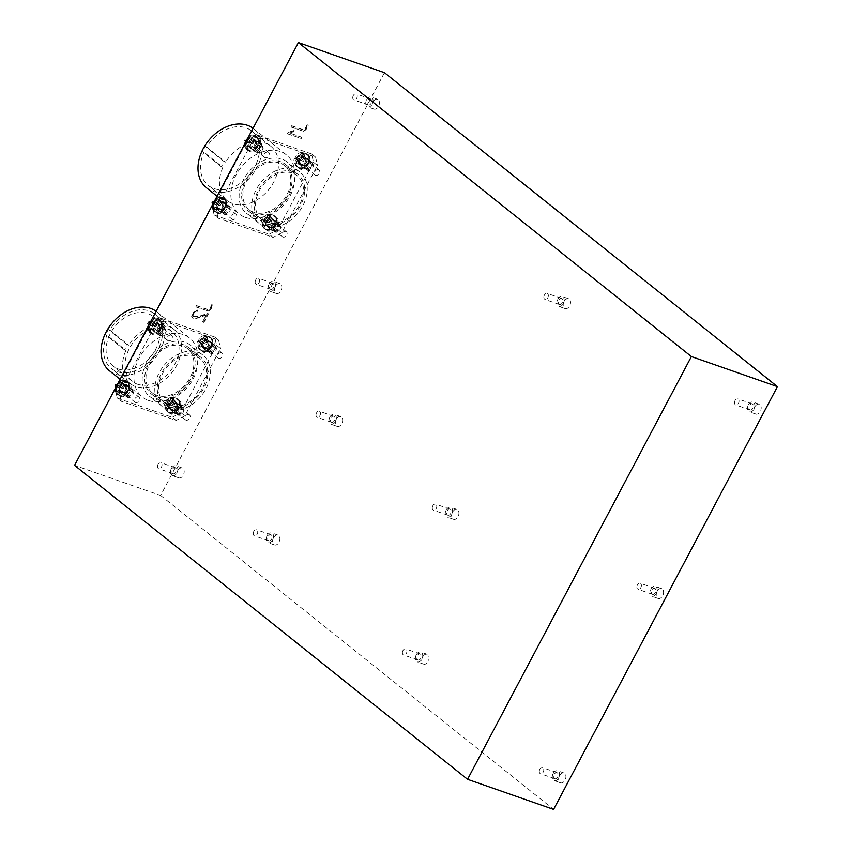 <?xml version="1.0" encoding="UTF-8"?>
<svg xmlns="http://www.w3.org/2000/svg" width="852" height="852" viewBox="0 0 852 852"><rect width="100%" height="100%" fill="white"/><g stroke="black" fill="none" stroke-linecap="round" stroke-linejoin="round"><path stroke-width="0.64" stroke-dasharray="4.26 3.19" d="M180.273 407.597A3.206 2.354 128.6 0 0 176.715 409.248A3.206 2.354 128.6 0 0 176.79 412.9A3.206 2.354 128.6 0 0 180.635 411.857A3.206 2.354 128.6 0 0 180.794 407.884A3.206 2.354 128.6 0 0 180.273 407.597M212.957 345.869A3.206 2.354 128.6 0 0 209.4 347.52A3.206 2.354 128.6 0 0 209.475 351.173A3.206 2.354 128.6 0 0 213.32 350.129A3.206 2.354 128.6 0 0 213.479 346.157A3.206 2.354 128.6 0 0 212.957 345.869M129.855 389.971A3.206 2.354 128.6 0 0 126.298 391.622A3.206 2.354 128.6 0 0 126.373 395.275A3.206 2.354 128.6 0 0 130.218 394.231A3.206 2.354 128.6 0 0 130.377 390.259A3.206 2.354 128.6 0 0 129.855 389.971M162.54 328.244A3.206 2.354 128.6 0 0 158.983 329.894A3.206 2.354 128.6 0 0 159.058 333.547A3.206 2.354 128.6 0 0 162.902 332.504A3.206 2.354 128.6 0 0 163.062 328.531A3.206 2.354 128.6 0 0 162.54 328.244M309.883 162.807A3.206 2.354 128.6 0 0 306.326 164.457A3.206 2.354 128.6 0 0 306.4 168.11A3.206 2.354 128.6 0 0 310.245 167.067A3.206 2.354 128.6 0 0 310.405 163.094A3.206 2.354 128.6 0 0 309.883 162.807M277.198 224.534A3.206 2.354 128.6 0 0 273.641 226.185A3.206 2.354 128.6 0 0 273.716 229.838A3.206 2.354 128.6 0 0 277.56 228.794A3.206 2.354 128.6 0 0 277.72 224.821A3.206 2.354 128.6 0 0 277.198 224.534M226.781 206.908A3.206 2.354 128.6 0 0 223.224 208.559A3.206 2.354 128.6 0 0 223.299 212.212A3.206 2.354 128.6 0 0 227.143 211.168A3.206 2.354 128.6 0 0 227.303 207.196A3.206 2.354 128.6 0 0 226.781 206.908M259.466 145.181A3.206 2.354 128.6 0 0 255.909 146.832A3.206 2.354 128.6 0 0 255.983 150.484A3.206 2.354 128.6 0 0 259.828 149.441A3.206 2.354 128.6 0 0 259.988 145.468A3.206 2.354 128.6 0 0 259.466 145.181M384.454 72.686L160.613 495.438L74.561 465.362M291.703 125.723L291.075 126.905L302.886 131.038C305.24 130.313 306.922 128.322 307.934 125.052L307.018 124.733C306.156 127.225 304.899 128.897 303.216 129.749L291.703 125.723L291.075 126.905M288.051 132.561L287.475 133.657L300.916 138.354L301.544 137.161L289.797 133.05L293.12 131.709L293.887 130.271L288.051 132.561L287.475 133.657M196.503 305.591L195.875 306.773L207.622 310.884C209.965 310.16 211.637 308.168 212.649 304.931L211.733 304.611C210.881 307.082 209.624 308.754 207.963 309.606L196.503 305.591L195.875 306.773M206.408 314.707L202.638 321.822L203.596 322.162L208.133 313.589L207.174 313.259C202.03 315.687 197.302 316.795 192.989 316.571L192.754 316.113C192.786 313.259 194.256 311.598 197.153 311.108L197.792 309.915L192.499 313.035L191.625 316.422L192.456 317.956L195.097 318.51L206.408 314.707L202.638 321.822M202.957 322.077L203.916 322.407L208.452 313.845L207.494 313.515C202.35 315.943 197.621 317.04 193.308 316.827L192.754 316.113M402.953 650.587A3.206 2.109 -70.7 0 0 403.592 654.975A3.206 2.109 -70.7 0 0 406.361 653.303A3.206 2.109 -70.7 0 0 405.712 648.915A3.206 2.109 -70.7 0 0 402.953 650.587M544.396 295.069A3.206 2.109 -70.7 0 0 545.046 299.457A3.206 2.109 -70.7 0 0 547.804 297.785A3.206 2.109 -70.7 0 0 547.165 293.397A3.206 2.109 -70.7 0 0 544.396 295.069M432.827 505.79A3.206 2.109 -70.7 0 0 433.476 510.178A3.206 2.109 -70.7 0 0 436.235 508.506A3.206 2.109 -70.7 0 0 435.585 504.118A3.206 2.109 -70.7 0 0 432.827 505.79M316.539 412.879A3.206 2.109 -70.7 0 0 317.178 417.267A3.206 2.109 -70.7 0 0 319.937 415.595A3.206 2.109 -70.7 0 0 319.298 411.207A3.206 2.109 -70.7 0 0 316.539 412.879M253.779 531.414A3.206 2.109 -70.7 0 0 254.418 535.802A3.206 2.109 -70.7 0 0 257.187 534.129A3.206 2.109 -70.7 0 0 256.537 529.742A3.206 2.109 -70.7 0 0 253.779 531.414M735.063 400.536A3.206 2.109 -70.7 0 0 735.713 404.924A3.206 2.109 -70.7 0 0 738.471 403.262A3.206 2.109 -70.7 0 0 737.832 398.864A3.206 2.109 -70.7 0 0 735.063 400.536M637.445 584.919A3.206 2.109 -70.7 0 0 638.084 589.307A3.206 2.109 -70.7 0 0 640.853 587.635A3.206 2.109 -70.7 0 0 640.203 583.247A3.206 2.109 -70.7 0 0 637.445 584.919M539.817 769.303A3.206 2.109 -70.7 0 0 540.466 773.691A3.206 2.109 -70.7 0 0 543.225 772.018A3.206 2.109 -70.7 0 0 542.586 767.631A3.206 2.109 -70.7 0 0 539.817 769.303M353.303 95.552A3.206 2.109 -70.7 0 0 353.953 99.94A3.206 2.109 -70.7 0 0 356.711 98.268A3.206 2.109 -70.7 0 0 356.072 93.88A3.206 2.109 -70.7 0 0 353.303 95.552M255.685 279.935A3.206 2.109 -70.7 0 0 256.324 284.323A3.206 2.109 -70.7 0 0 259.083 282.651A3.206 2.109 -70.7 0 0 258.444 278.263A3.206 2.109 -70.7 0 0 255.685 279.935M158.057 464.308A3.206 2.109 -70.7 0 0 158.706 468.696A3.206 2.109 -70.7 0 0 161.465 467.034A3.206 2.109 -70.7 0 0 160.815 462.636A3.206 2.109 -70.7 0 0 158.057 464.308M160.613 495.438L553.598 809.4M422.645 656.988A5.218 3.429 -70.7 0 0 423.689 664.123A5.218 3.429 -70.7 0 0 428.652 660.332A5.218 3.429 -70.7 0 0 427.14 654.283A5.218 3.429 -70.7 0 0 422.645 656.988M564.099 301.47A5.218 3.429 -70.7 0 0 565.142 308.605A5.218 3.429 -70.7 0 0 570.094 304.814A5.218 3.429 -70.7 0 0 568.582 298.754A5.218 3.429 -70.7 0 0 564.099 301.47M452.518 512.19A5.218 3.429 -70.7 0 0 453.573 519.326A5.218 3.429 -70.7 0 0 458.525 515.535A5.218 3.429 -70.7 0 0 457.013 509.475A5.218 3.429 -70.7 0 0 452.518 512.19M336.231 419.29A5.218 3.429 -70.7 0 0 337.275 426.426A5.218 3.429 -70.7 0 0 342.238 422.624A5.218 3.429 -70.7 0 0 340.715 416.575A5.218 3.429 -70.7 0 0 336.231 419.29M273.471 537.814A5.218 3.429 -70.7 0 0 274.514 544.95A5.218 3.429 -70.7 0 0 279.477 541.158A5.218 3.429 -70.7 0 0 277.965 535.099A5.218 3.429 -70.7 0 0 273.471 537.814M754.765 406.947A5.218 3.429 -70.7 0 0 755.809 414.083A5.218 3.429 -70.7 0 0 760.761 410.291A5.218 3.429 -70.7 0 0 759.249 404.231A5.218 3.429 -70.7 0 0 754.765 406.947M657.137 591.331A5.218 3.429 -70.7 0 0 658.181 598.455A5.218 3.429 -70.7 0 0 663.144 594.664A5.218 3.429 -70.7 0 0 661.631 588.615A5.218 3.429 -70.7 0 0 657.137 591.331M559.519 775.703A5.218 3.429 -70.7 0 0 560.563 782.839A5.218 3.429 -70.7 0 0 565.515 779.048A5.218 3.429 -70.7 0 0 564.003 772.988A5.218 3.429 -70.7 0 0 559.519 775.703M373.006 101.952A5.218 3.429 -70.7 0 0 374.049 109.088A5.218 3.429 -70.7 0 0 379.002 105.297A5.218 3.429 -70.7 0 0 377.489 99.247A5.218 3.429 -70.7 0 0 373.006 101.952M275.377 286.336A5.218 3.429 -70.7 0 0 276.421 293.471A5.218 3.429 -70.7 0 0 281.384 289.68A5.218 3.429 -70.7 0 0 279.871 283.62A5.218 3.429 -70.7 0 0 275.377 286.336M177.749 470.719A5.218 3.429 -70.7 0 0 178.803 477.855A5.218 3.429 -70.7 0 0 183.755 474.063A5.218 3.429 -70.7 0 0 182.243 468.004A5.218 3.429 -70.7 0 0 177.749 470.719M172.69 473.499A3.206 2.109 -70.7 0 0 173.105 473.733A3.206 2.109 -70.7 0 0 176.162 471.401A3.206 2.109 -70.7 0 0 175.224 467.673A3.206 2.109 -70.7 0 0 172.466 469.345A3.206 2.109 -70.7 0 0 172.69 473.499M171.401 468.493A5.218 3.429 109.3 0 1 175.885 465.778A5.218 3.429 109.3 0 1 177.408 471.838A5.218 3.429 109.3 0 1 172.445 475.629A5.218 3.429 109.3 0 1 171.401 468.493M270.308 289.126A3.206 2.109 -70.7 0 0 270.734 289.361A3.206 2.109 -70.7 0 0 273.78 287.028A3.206 2.109 -70.7 0 0 272.853 283.301A3.206 2.109 -70.7 0 0 270.095 284.962A3.206 2.109 -70.7 0 0 270.308 289.126M269.03 284.121A5.218 3.429 109.3 0 1 273.513 281.405A5.218 3.429 109.3 0 1 275.026 287.454A5.218 3.429 109.3 0 1 270.073 291.256A5.218 3.429 109.3 0 1 269.03 284.121M367.936 104.743A3.206 2.109 -70.7 0 0 368.362 104.977A3.206 2.109 -70.7 0 0 371.408 102.645A3.206 2.109 -70.7 0 0 370.471 98.917A3.206 2.109 -70.7 0 0 367.713 100.589A3.206 2.109 -70.7 0 0 367.936 104.743M366.648 99.737A5.218 3.429 109.3 0 1 371.142 97.021A5.218 3.429 109.3 0 1 372.654 103.081A5.218 3.429 109.3 0 1 367.691 106.873A5.218 3.429 109.3 0 1 366.648 99.737M554.45 778.494A3.206 2.109 -70.7 0 0 554.865 778.728A3.206 2.109 -70.7 0 0 557.922 776.396A3.206 2.109 -70.7 0 0 556.984 772.668A3.206 2.109 -70.7 0 0 554.226 774.34A3.206 2.109 -70.7 0 0 554.45 778.494M553.161 773.488A5.218 3.429 109.3 0 1 557.655 770.772A5.218 3.429 109.3 0 1 559.168 776.832A5.218 3.429 109.3 0 1 554.205 780.624A5.218 3.429 109.3 0 1 553.161 773.488M652.078 594.11A3.206 2.109 -70.7 0 0 652.494 594.345A3.206 2.109 -70.7 0 0 655.539 592.012A3.206 2.109 -70.7 0 0 654.613 588.285A3.206 2.109 -70.7 0 0 651.855 589.957A3.206 2.109 -70.7 0 0 652.078 594.11M650.79 589.105A5.218 3.429 109.3 0 1 655.273 586.389A5.218 3.429 109.3 0 1 656.786 592.449A5.218 3.429 109.3 0 1 651.833 596.24A5.218 3.429 109.3 0 1 650.79 589.105M749.696 409.727A3.206 2.109 -70.7 0 0 750.122 409.961A3.206 2.109 -70.7 0 0 753.168 407.629A3.206 2.109 -70.7 0 0 752.241 403.901A3.206 2.109 -70.7 0 0 749.472 405.573A3.206 2.109 -70.7 0 0 749.696 409.727M748.407 404.721A5.218 3.429 109.3 0 1 752.902 402.016A5.218 3.429 109.3 0 1 754.414 408.065A5.218 3.429 109.3 0 1 749.451 411.857A5.218 3.429 109.3 0 1 748.407 404.721M268.412 540.605A3.206 2.109 -70.7 0 0 268.827 540.839A3.206 2.109 -70.7 0 0 271.873 538.507A3.206 2.109 -70.7 0 0 270.947 534.779A3.206 2.109 -70.7 0 0 268.188 536.451A3.206 2.109 -70.7 0 0 268.412 540.605M267.123 535.599A5.218 3.429 109.3 0 1 271.607 532.883A5.218 3.429 109.3 0 1 273.119 538.943A5.218 3.429 109.3 0 1 268.167 542.735A5.218 3.429 109.3 0 1 267.123 535.599M331.162 422.07A3.206 2.109 -70.7 0 0 331.588 422.304A3.206 2.109 -70.7 0 0 334.634 419.972A3.206 2.109 -70.7 0 0 333.707 416.245A3.206 2.109 -70.7 0 0 330.938 417.917A3.206 2.109 -70.7 0 0 331.162 422.07M329.873 417.065A5.218 3.429 109.3 0 1 334.367 414.349A5.218 3.429 109.3 0 1 335.88 420.409A5.218 3.429 109.3 0 1 330.927 424.2A5.218 3.429 109.3 0 1 329.873 417.065M447.46 514.981A3.206 2.109 -70.7 0 0 447.875 515.215A3.206 2.109 -70.7 0 0 450.932 512.883A3.206 2.109 -70.7 0 0 449.994 509.155A3.206 2.109 -70.7 0 0 447.236 510.827A3.206 2.109 -70.7 0 0 447.46 514.981M446.171 509.975A5.218 3.429 109.3 0 1 450.655 507.26A5.218 3.429 109.3 0 1 452.178 513.319A5.218 3.429 109.3 0 1 447.215 517.111A5.218 3.429 109.3 0 1 446.171 509.975M559.029 304.26A3.206 2.109 -70.7 0 0 559.444 304.494A3.206 2.109 -70.7 0 0 562.501 302.162A3.206 2.109 -70.7 0 0 561.564 298.434A3.206 2.109 -70.7 0 0 558.806 300.106A3.206 2.109 -70.7 0 0 559.029 304.26M557.74 299.254A5.218 3.429 109.3 0 1 562.235 296.539A5.218 3.429 109.3 0 1 563.747 302.598A5.218 3.429 109.3 0 1 558.784 306.39A5.218 3.429 109.3 0 1 557.74 299.254M417.587 659.778A3.206 2.109 -70.7 0 0 418.002 660.012A3.206 2.109 -70.7 0 0 421.058 657.68A3.206 2.109 -70.7 0 0 420.121 653.953A3.206 2.109 -70.7 0 0 417.363 655.625A3.206 2.109 -70.7 0 0 417.587 659.778M416.298 654.773A5.218 3.429 109.3 0 1 420.781 652.057A5.218 3.429 109.3 0 1 422.304 658.117A5.218 3.429 109.3 0 1 417.342 661.908A5.218 3.429 109.3 0 1 416.298 654.773M268.146 152.114A3.206 2.354 128.6 0 0 264.589 153.765A3.206 2.354 128.6 0 0 264.663 157.418A3.206 2.354 128.6 0 0 265.196 157.705A3.206 2.354 128.6 0 0 268.753 156.054A3.206 2.354 128.6 0 0 268.678 152.401A3.206 2.354 128.6 0 0 268.146 152.114M235.471 213.841A3.206 2.354 128.6 0 0 231.904 215.492A3.206 2.354 128.6 0 0 231.989 219.145A3.206 2.354 128.6 0 0 232.511 219.433A3.206 2.354 128.6 0 0 236.068 217.782A3.206 2.354 128.6 0 0 235.993 214.129A3.206 2.354 128.6 0 0 235.471 213.841M285.878 231.467A3.206 2.354 128.6 0 0 282.321 233.118A3.206 2.354 128.6 0 0 282.395 236.771A3.206 2.354 128.6 0 0 282.917 237.058A3.206 2.354 128.6 0 0 286.485 235.408A3.206 2.354 128.6 0 0 286.4 231.755A3.206 2.354 128.6 0 0 285.878 231.467M318.563 169.74A3.206 2.354 128.6 0 0 315.006 171.39A3.206 2.354 128.6 0 0 315.08 175.043A3.206 2.354 128.6 0 0 315.602 175.331A3.206 2.354 128.6 0 0 319.159 173.68A3.206 2.354 128.6 0 0 319.085 170.027A3.206 2.354 128.6 0 0 318.563 169.74M171.22 335.177A3.206 2.354 128.6 0 0 167.663 336.828A3.206 2.354 128.6 0 0 167.737 340.48A3.206 2.354 128.6 0 0 168.259 340.768A3.206 2.354 128.6 0 0 171.827 339.117A3.206 2.354 128.6 0 0 171.742 335.464A3.206 2.354 128.6 0 0 171.22 335.177M138.546 396.904A3.206 2.354 128.6 0 0 134.978 398.555A3.206 2.354 128.6 0 0 135.053 402.208A3.206 2.354 128.6 0 0 135.585 402.495A3.206 2.354 128.6 0 0 139.142 400.845A3.206 2.354 128.6 0 0 139.068 397.192A3.206 2.354 128.6 0 0 138.546 396.904M221.637 352.803A3.206 2.354 128.6 0 0 218.08 354.453A3.206 2.354 128.6 0 0 218.155 358.106A3.206 2.354 128.6 0 0 218.676 358.394A3.206 2.354 128.6 0 0 222.234 356.743A3.206 2.354 128.6 0 0 222.159 353.09A3.206 2.354 128.6 0 0 221.637 352.803M188.952 414.53A3.206 2.354 128.6 0 0 185.395 416.181A3.206 2.354 128.6 0 0 185.47 419.834A3.206 2.354 128.6 0 0 185.992 420.121A3.206 2.354 128.6 0 0 189.549 418.47A3.206 2.354 128.6 0 0 189.474 414.817A3.206 2.354 128.6 0 0 188.952 414.53M291.384 127.161L302.886 131.038M303.205 131.293C305.548 130.558 307.231 128.567 308.254 125.308L307.934 125.052M308.254 125.308L307.018 124.733M307.327 124.988C306.475 127.48 305.208 129.153 303.536 130.005L292.012 125.979M287.795 133.913L300.916 138.354M301.235 138.61L301.544 137.161M301.853 137.406L289.797 133.05M290.117 133.306L293.12 131.709M293.439 131.964L293.887 130.271M294.196 130.526L288.37 132.816M196.194 307.029L207.622 310.884M207.941 311.129C210.274 310.405 211.956 308.424 212.968 305.186L212.649 304.931M212.968 305.186L211.733 304.611M212.041 304.856C211.2 307.338 209.943 308.999 208.271 309.851L196.812 305.847M193.063 316.369C193.095 313.515 194.565 311.843 197.472 311.353L197.153 311.108M197.472 311.353L197.792 309.915M198.101 310.171L192.818 313.28L191.934 316.678L192.776 318.211L195.097 318.51M195.417 318.765L206.716 314.963M206.429 187.76A37.807 27.754 128.6 0 0 212.585 191.146A37.807 27.754 128.6 0 0 254.503 171.699A37.807 27.754 128.6 0 0 253.619 128.695A37.807 27.754 128.6 0 0 253.044 128.258M206.706 147.002L205.194 146.469L202.446 151.656L203.969 152.189A34.825 25.571 128.6 0 0 208.282 185.438A34.825 25.571 128.6 0 0 249.998 174.181A34.825 25.571 128.6 0 0 251.755 131.016A34.825 25.571 128.6 0 0 206.706 147.002L225.652 162.136L224.14 161.603L221.392 166.79L222.915 167.322L203.969 152.189M222.915 167.322A34.825 25.571 128.6 0 0 227.228 200.571A34.825 25.571 128.6 0 0 268.944 189.325A34.825 25.571 128.6 0 0 270.702 146.15A34.825 25.571 128.6 0 0 225.652 162.136M313.504 162.306L317.445 165.458L281.81 232.756L277.869 229.603L313.504 162.306L311.64 153.978L315.581 157.13L260.616 137.907L256.676 134.754L247.943 139.387L212.308 206.685L216.259 209.837L251.894 142.54L247.943 139.387M311.64 153.978L256.676 134.754M214.171 215.023L269.136 234.236L273.087 237.388L218.123 218.176L214.171 215.023L212.308 206.685M243.565 179.506A32.738 24.037 128.6 0 0 246.42 213.234A32.738 24.037 128.6 0 0 285.633 202.659A32.738 24.037 128.6 0 0 287.294 162.072A32.738 24.037 128.6 0 0 281.948 159.132A32.738 24.037 128.6 0 0 243.565 179.506M254.546 146.768A4.835 3.546 128.6 0 0 254.972 151.752A4.835 3.546 128.6 0 0 261.426 149.175A4.835 3.546 128.6 0 0 261.01 144.19A4.835 3.546 128.6 0 0 254.546 146.768M304.963 164.393A4.835 3.546 128.6 0 0 305.378 169.378A4.835 3.546 128.6 0 0 311.843 166.8A4.835 3.546 128.6 0 0 311.417 161.816A4.835 3.546 128.6 0 0 304.963 164.393M272.278 226.121A4.835 3.546 128.6 0 0 272.704 231.105A4.835 3.546 128.6 0 0 279.158 228.528A4.835 3.546 128.6 0 0 278.742 223.543A4.835 3.546 128.6 0 0 272.278 226.121M221.861 208.495A4.835 3.546 128.6 0 0 222.287 213.479A4.835 3.546 128.6 0 0 228.741 210.902A4.835 3.546 128.6 0 0 228.325 205.918A4.835 3.546 128.6 0 0 221.861 208.495M315.581 157.13L317.445 165.458M251.894 142.54L260.616 137.907M218.123 218.176L216.259 209.837M281.81 232.756L273.087 237.388M245.472 217.42A37.807 27.754 128.6 0 0 287.39 197.962A37.807 27.754 128.6 0 0 286.506 154.957A37.807 27.754 128.6 0 0 241.222 167.173A37.807 27.754 128.6 0 0 239.316 214.033A37.807 27.754 128.6 0 0 245.472 217.42M257.485 146.022A4.835 3.546 128.6 0 0 257.059 141.038A4.835 3.546 128.6 0 0 251.265 142.603A4.835 3.546 128.6 0 0 251.02 148.599A4.835 3.546 128.6 0 0 257.485 146.022M307.892 163.648A4.835 3.546 128.6 0 0 307.476 158.664A4.835 3.546 128.6 0 0 301.683 160.229A4.835 3.546 128.6 0 0 301.438 166.225A4.835 3.546 128.6 0 0 307.892 163.648M275.217 225.375A4.835 3.546 128.6 0 0 274.791 220.391A4.835 3.546 128.6 0 0 268.998 221.957A4.835 3.546 128.6 0 0 268.753 227.953A4.835 3.546 128.6 0 0 275.217 225.375M224.8 207.75A4.835 3.546 128.6 0 0 224.374 202.765A4.835 3.546 128.6 0 0 218.581 204.331A4.835 3.546 128.6 0 0 218.336 210.327A4.835 3.546 128.6 0 0 224.8 207.75M269.136 234.236L277.869 229.603M294.579 169.218A32.738 24.037 -51.4 0 1 299.925 172.157A32.738 24.037 -51.4 0 1 298.264 212.744A32.738 24.037 -51.4 0 1 259.051 223.32A32.738 24.037 -51.4 0 1 258.273 186.077A32.738 24.037 -51.4 0 1 294.579 169.218M293.205 171.816A29.767 21.854 128.6 0 0 260.201 187.131A29.767 21.854 128.6 0 0 260.904 220.998A29.767 21.854 128.6 0 0 296.56 211.381A29.767 21.854 128.6 0 0 298.062 174.49A29.767 21.854 128.6 0 0 293.205 171.816M279.893 163.02A28.276 20.767 128.6 0 0 248.539 177.578A28.276 20.767 128.6 0 0 249.199 209.741A28.276 20.767 128.6 0 0 283.077 200.614A28.276 20.767 128.6 0 0 284.504 165.554A28.276 20.767 128.6 0 0 279.893 163.02M292.524 173.116A28.276 20.767 128.6 0 0 261.17 187.664A28.276 20.767 128.6 0 0 261.83 219.837A28.276 20.767 128.6 0 0 295.708 210.7A28.276 20.767 128.6 0 0 297.135 175.65A28.276 20.767 128.6 0 0 292.524 173.116M280.585 161.72A29.767 21.854 128.6 0 0 247.57 177.046A29.767 21.854 128.6 0 0 248.273 210.902A29.767 21.854 128.6 0 0 283.929 201.296A29.767 21.854 128.6 0 0 285.431 164.393A29.767 21.854 128.6 0 0 280.585 161.72M224.14 161.603L205.194 146.469M221.392 166.79L202.446 151.656M109.503 370.822A37.807 27.754 128.6 0 0 115.659 374.209A37.807 27.754 128.6 0 0 157.577 354.762A37.807 27.754 128.6 0 0 156.693 311.757A37.807 27.754 128.6 0 0 156.118 311.321M109.78 330.065L108.268 329.532L105.52 334.719L107.043 335.251A34.825 25.571 128.6 0 0 111.356 368.501A34.825 25.571 128.6 0 0 153.072 357.244A34.825 25.571 128.6 0 0 154.83 314.079A34.825 25.571 128.6 0 0 109.78 330.065L128.727 345.198L127.214 344.677L124.467 349.852L125.979 350.385L107.043 335.251M125.979 350.385A34.825 25.571 128.6 0 0 130.303 383.634A34.825 25.571 128.6 0 0 172.019 372.388A34.825 25.571 128.6 0 0 173.776 329.213A34.825 25.571 128.6 0 0 128.727 345.198M216.578 345.369L220.519 348.521L184.884 415.819L180.944 412.666L216.578 345.369L214.715 337.041L218.655 340.193L163.69 320.97L159.739 317.817L151.017 322.45L115.382 389.747L119.333 392.9L154.968 325.602L151.017 322.45M214.715 337.041L159.739 317.817M117.246 398.086L172.21 417.299L176.162 420.451L121.197 401.239L117.246 398.086L115.382 389.747M146.64 362.569A32.738 24.037 128.6 0 0 149.494 396.297A32.738 24.037 128.6 0 0 188.707 385.722A32.738 24.037 128.6 0 0 190.358 345.135A32.738 24.037 128.6 0 0 185.022 342.195A32.738 24.037 128.6 0 0 146.64 362.569M157.62 329.83A4.835 3.546 128.6 0 0 158.046 334.815A4.835 3.546 128.6 0 0 164.5 332.237A4.835 3.546 128.6 0 0 164.085 327.253A4.835 3.546 128.6 0 0 157.62 329.83M208.037 347.456A4.835 3.546 128.6 0 0 208.452 352.44A4.835 3.546 128.6 0 0 214.917 349.863A4.835 3.546 128.6 0 0 214.491 344.879A4.835 3.546 128.6 0 0 208.037 347.456M175.352 409.184A4.835 3.546 128.6 0 0 175.768 414.168A4.835 3.546 128.6 0 0 182.232 411.591A4.835 3.546 128.6 0 0 181.806 406.606A4.835 3.546 128.6 0 0 175.352 409.184M124.935 391.558A4.835 3.546 128.6 0 0 125.361 396.542A4.835 3.546 128.6 0 0 131.815 393.965A4.835 3.546 128.6 0 0 131.4 388.981A4.835 3.546 128.6 0 0 124.935 391.558M218.655 340.193L220.519 348.521M154.968 325.602L163.69 320.97M121.197 401.239L119.333 392.9M184.884 415.819L176.162 420.451M148.546 400.483A37.807 27.754 128.6 0 0 190.465 381.025A37.807 27.754 128.6 0 0 189.57 338.02A37.807 27.754 128.6 0 0 144.297 350.236A37.807 27.754 128.6 0 0 142.38 397.096A37.807 27.754 128.6 0 0 148.546 400.483M160.559 329.085A4.835 3.546 128.6 0 0 160.133 324.101A4.835 3.546 128.6 0 0 154.34 325.666A4.835 3.546 128.6 0 0 154.095 331.662A4.835 3.546 128.6 0 0 160.559 329.085M210.966 346.711A4.835 3.546 128.6 0 0 210.55 341.727A4.835 3.546 128.6 0 0 204.757 343.292A4.835 3.546 128.6 0 0 204.512 349.288A4.835 3.546 128.6 0 0 210.966 346.711M178.281 408.438A4.835 3.546 128.6 0 0 177.866 403.454A4.835 3.546 128.6 0 0 172.072 405.019A4.835 3.546 128.6 0 0 171.827 411.015A4.835 3.546 128.6 0 0 178.281 408.438M127.875 390.812A4.835 3.546 128.6 0 0 127.449 385.828A4.835 3.546 128.6 0 0 121.655 387.394A4.835 3.546 128.6 0 0 121.41 393.39A4.835 3.546 128.6 0 0 127.875 390.812M172.21 417.299L180.944 412.666M197.653 352.281A32.738 24.037 -51.4 0 1 202.989 355.22A32.738 24.037 -51.4 0 1 201.338 395.807A32.738 24.037 -51.4 0 1 162.114 406.383A32.738 24.037 -51.4 0 1 161.347 369.14A32.738 24.037 -51.4 0 1 197.653 352.281M196.28 354.879A29.767 21.854 128.6 0 0 163.275 370.194A29.767 21.854 128.6 0 0 163.978 404.061A29.767 21.854 128.6 0 0 199.634 394.444A29.767 21.854 128.6 0 0 201.136 357.552A29.767 21.854 128.6 0 0 196.28 354.879M182.967 346.082A28.276 20.767 128.6 0 0 151.613 360.641A28.276 20.767 128.6 0 0 152.274 392.804A28.276 20.767 128.6 0 0 186.151 383.677A28.276 20.767 128.6 0 0 187.578 348.617A28.276 20.767 128.6 0 0 182.967 346.082M195.598 356.179A28.276 20.767 128.6 0 0 164.244 370.726A28.276 20.767 128.6 0 0 164.905 402.9A28.276 20.767 128.6 0 0 198.782 393.762A28.276 20.767 128.6 0 0 200.209 358.713A28.276 20.767 128.6 0 0 195.598 356.179M183.649 344.783A29.767 21.854 128.6 0 0 150.644 360.108A29.767 21.854 128.6 0 0 151.347 393.965A29.767 21.854 128.6 0 0 187.003 384.358A29.767 21.854 128.6 0 0 188.505 347.456A29.767 21.854 128.6 0 0 183.649 344.783M137.353 384.167A31.854 23.387 128.6 0 0 172.668 367.776A31.854 23.387 128.6 0 0 171.923 331.534A31.854 23.387 128.6 0 0 133.764 341.822A31.854 23.387 128.6 0 0 132.156 381.302A31.854 23.387 128.6 0 0 137.353 384.167M118.407 369.022A31.854 23.387 128.6 0 0 153.722 352.632A31.854 23.387 128.6 0 0 152.977 316.401A31.854 23.387 128.6 0 0 114.818 326.689A31.854 23.387 128.6 0 0 113.209 366.168A31.854 23.387 128.6 0 0 118.407 369.022M127.214 344.677L108.268 329.532M124.467 349.852L105.52 334.719M250.499 139.451L253.246 136.171A6.262 4.601 128.6 0 0 253.236 136.16L251.084 135.404A6.262 4.601 128.6 0 0 251.074 135.404L248.22 138.663L245.823 138.152L244.428 140.729L246.856 141.251L245.472 145.692L247.655 146.459L249.029 142.018L252.895 143.69L254.29 141.112L250.499 139.451A2.322 1.704 -51.4 0 0 250.467 139.302M247.591 138.556A8.275 6.081 -51.4 0 1 256.942 136.544A8.275 6.081 -51.4 0 1 256.527 146.8A8.275 6.081 -51.4 0 1 246.611 149.483A8.275 6.081 -51.4 0 1 244.918 143.605M248.763 141.954A4.228 3.11 -51.4 0 1 254.418 139.707A4.228 3.11 -51.4 0 1 254.205 144.946A4.228 3.11 -51.4 0 1 249.135 146.32A4.228 3.11 -51.4 0 1 248.763 141.954M256.303 147.982A4.228 3.11 -51.4 0 1 261.958 145.724A4.228 3.11 -51.4 0 1 261.745 150.974A4.228 3.11 -51.4 0 1 256.676 152.338A4.228 3.11 -51.4 0 1 256.303 147.982M252.959 143.743L254.333 141.155L251.191 140.047L253.246 136.171L251.084 135.404L249.018 139.291L245.866 138.194L244.492 140.782L247.644 141.879L245.578 145.777L247.751 146.544L249.817 142.646L252.895 143.69M251.191 140.047L250.403 139.419M249.018 139.291L248.22 138.663M247.644 141.879L246.856 141.251M249.817 142.646L249.029 142.018M245.568 142.39A7.902 5.804 128.6 0 0 246.846 149.185L247.847 149.984A7.902 5.804 128.6 0 0 257.315 147.428A7.902 5.804 128.6 0 0 257.709 137.641A7.902 5.804 128.6 0 0 248.241 140.186A7.902 5.804 128.6 0 0 247.847 149.984A7.902 5.804 128.6 0 1 246.835 142.497L249.221 143.338L248.22 142.529A4.569 3.355 128.6 0 0 248.922 146.587A4.569 3.355 128.6 0 0 254.397 145.106A4.569 3.355 128.6 0 0 254.631 139.44A4.569 3.355 128.6 0 0 249.04 141.049L246.643 140.207M246.846 149.185A7.902 5.804 128.6 0 0 256.303 146.629A7.902 5.804 128.6 0 0 256.708 136.842A7.902 5.804 128.6 0 0 246.952 139.771M248.22 142.529L245.919 141.73L246.835 142.497M249.221 143.338A4.569 3.355 128.6 0 0 249.924 147.385A4.569 3.355 128.6 0 0 255.398 145.905A4.569 3.355 128.6 0 0 255.632 140.239A4.569 3.355 128.6 0 0 250.051 141.847L246.697 140.25M249.114 150.996A7.902 5.804 128.6 0 0 250.392 151.699A7.902 5.804 128.6 0 0 259.157 147.63A7.902 5.804 128.6 0 0 258.976 138.652A7.902 5.804 128.6 0 0 249.508 141.198A7.902 5.804 128.6 0 0 249.114 150.996L247.847 149.984A7.902 5.804 128.6 0 0 249.135 150.697A7.902 5.804 128.6 0 0 257.89 146.629A7.902 5.804 128.6 0 0 257.709 137.641A7.902 5.804 128.6 0 0 247.644 141.017M250.051 141.847L249.04 141.049M255.898 144.904A4.388 3.227 128.6 0 0 255.515 140.378A4.388 3.227 128.6 0 0 250.254 141.794A4.388 3.227 128.6 0 0 250.041 147.236A4.388 3.227 128.6 0 0 255.898 144.904M256.069 140.995A4.388 3.227 128.6 0 0 251.202 143.253A4.388 3.227 128.6 0 0 251.297 148.248A4.388 3.227 128.6 0 0 257.166 145.916A4.388 3.227 128.6 0 0 256.782 141.389A4.388 3.227 128.6 0 0 256.069 140.995M217.814 201.189L220.561 197.898A6.262 4.601 128.6 0 0 220.551 197.888L218.4 197.131A6.262 4.601 128.6 0 0 218.389 197.131L215.545 200.39L213.138 199.879L211.743 202.456L214.171 202.978L212.787 207.419L214.97 208.186L216.344 203.745L220.21 205.417L221.605 202.84L217.814 201.189A2.322 1.704 -51.4 0 0 217.782 201.029M214.906 200.295A8.275 6.081 -51.4 0 1 224.257 198.271A8.275 6.081 -51.4 0 1 223.842 208.527A8.275 6.081 -51.4 0 1 213.927 211.211A8.275 6.081 -51.4 0 1 212.244 205.332M216.078 203.681A4.228 3.11 -51.4 0 1 221.733 201.434A4.228 3.11 -51.4 0 1 221.52 206.674A4.228 3.11 -51.4 0 1 216.451 208.048A4.228 3.11 -51.4 0 1 216.078 203.681M223.618 209.709A4.228 3.11 -51.4 0 1 229.273 207.451A4.228 3.11 -51.4 0 1 229.06 212.702A4.228 3.11 -51.4 0 1 223.991 214.065A4.228 3.11 -51.4 0 1 223.618 209.709M220.285 205.47L221.648 202.882L218.506 201.775L220.561 197.898L218.4 197.131L216.333 201.019L213.181 199.922L211.807 202.51L214.96 203.607L212.893 207.505L215.066 208.271L217.132 204.374L220.21 205.417M218.506 201.775L217.718 201.147M216.333 201.019L215.545 200.39M214.96 203.607L214.171 202.978M217.132 204.374L216.344 203.745M212.883 204.118A7.902 5.804 128.6 0 0 214.161 210.913L215.162 211.711A7.902 5.804 128.6 0 0 224.63 209.155A7.902 5.804 128.6 0 0 225.024 199.368A7.902 5.804 128.6 0 0 215.567 201.913A7.902 5.804 128.6 0 0 215.162 211.711A7.902 5.804 128.6 0 1 214.161 204.224L216.546 205.066L215.535 204.256A4.569 3.355 128.6 0 0 216.238 208.314A4.569 3.355 128.6 0 0 221.712 206.834A4.569 3.355 128.6 0 0 221.946 201.168A4.569 3.355 128.6 0 0 216.365 202.776L213.958 201.935M214.161 210.913A7.902 5.804 128.6 0 0 223.629 208.357A7.902 5.804 128.6 0 0 224.023 198.569A7.902 5.804 128.6 0 0 214.267 201.498M215.535 204.256L213.234 203.458L214.161 204.224M216.546 205.066A4.569 3.355 128.6 0 0 217.239 209.113A4.569 3.355 128.6 0 0 222.723 207.632A4.569 3.355 128.6 0 0 222.947 201.967A4.569 3.355 128.6 0 0 217.366 203.575L214.012 201.977M216.429 212.723A7.902 5.804 128.6 0 0 217.718 213.426A7.902 5.804 128.6 0 0 226.472 209.368A7.902 5.804 128.6 0 0 226.291 200.38A7.902 5.804 128.6 0 0 216.823 202.925A7.902 5.804 128.6 0 0 216.429 212.723L215.162 211.711A7.902 5.804 128.6 0 0 216.451 212.425A7.902 5.804 128.6 0 0 225.216 208.357A7.902 5.804 128.6 0 0 225.024 199.368A7.902 5.804 128.6 0 0 214.97 202.744M217.366 203.575L216.365 202.776M223.213 206.631A4.388 3.227 128.6 0 0 222.83 202.105A4.388 3.227 128.6 0 0 217.579 203.521A4.388 3.227 128.6 0 0 217.356 208.974A4.388 3.227 128.6 0 0 223.213 206.631M223.384 202.723A4.388 3.227 128.6 0 0 218.517 204.981A4.388 3.227 128.6 0 0 218.613 209.975A4.388 3.227 128.6 0 0 224.481 207.643A4.388 3.227 128.6 0 0 224.097 203.117A4.388 3.227 128.6 0 0 223.384 202.723M268.231 218.815L270.979 215.524A6.262 4.601 128.6 0 0 270.968 215.513L268.817 214.757A6.262 4.601 128.6 0 0 268.795 214.757L265.952 218.016L263.556 217.505L262.15 220.082L264.578 220.604L263.204 225.045L265.377 225.812L266.761 221.371L270.627 223.043L272.022 220.466L268.231 218.815A2.322 1.704 -51.4 0 0 268.199 218.655M263.619 220.306A8.275 6.081 -51.4 0 1 274.674 215.897A8.275 6.081 -51.4 0 1 274.259 226.153A8.275 6.081 -51.4 0 1 264.344 228.837A8.275 6.081 -51.4 0 1 263.619 220.306M266.495 221.307A4.228 3.11 -51.4 0 1 272.15 219.06A4.228 3.11 -51.4 0 1 271.937 224.3A4.228 3.11 -51.4 0 1 266.868 225.673A4.228 3.11 -51.4 0 1 266.495 221.307M274.035 227.335A4.228 3.11 -51.4 0 1 279.69 225.077A4.228 3.11 -51.4 0 1 279.477 230.328A4.228 3.11 -51.4 0 1 274.408 231.691A4.228 3.11 -51.4 0 1 274.035 227.335M270.691 223.096L272.065 220.508L268.923 219.401L270.979 215.524L268.817 214.757L266.74 218.644L263.598 217.548L262.224 220.135L265.377 221.232L263.311 225.13L265.483 225.897L267.549 221.999L270.627 223.043M268.923 219.401L268.135 218.772M266.74 218.644L265.952 218.016M265.377 221.232L264.578 220.604M267.549 221.999L266.761 221.371M265.952 221.882L263.566 221.051A7.902 5.804 128.6 0 0 264.578 228.538L265.579 229.337A7.902 5.804 128.6 0 0 275.036 226.781A7.902 5.804 128.6 0 0 275.441 216.994A7.902 5.804 128.6 0 0 265.973 219.539A7.902 5.804 128.6 0 0 265.579 229.337A7.902 5.804 128.6 0 1 264.567 221.85L266.953 222.691L265.952 221.882A4.569 3.355 128.6 0 0 266.655 225.94A4.569 3.355 128.6 0 0 272.129 224.459A4.569 3.355 128.6 0 0 272.363 218.794A4.569 3.355 128.6 0 0 266.772 220.402L264.376 219.56A7.902 5.804 128.6 0 1 274.44 216.195L275.441 216.994A7.902 5.804 128.6 0 0 265.377 220.37L264.376 219.56M264.578 228.538A7.902 5.804 128.6 0 0 274.035 225.982A7.902 5.804 128.6 0 0 274.44 216.195M266.953 222.691A4.569 3.355 128.6 0 0 267.656 226.738A4.569 3.355 128.6 0 0 273.13 225.258A4.569 3.355 128.6 0 0 273.364 219.592A4.569 3.355 128.6 0 0 267.784 221.2L265.377 220.37M264.567 221.85L263.566 221.051M267.784 221.2L266.772 220.402M266.836 230.349L265.579 229.337A7.902 5.804 128.6 0 0 266.868 230.051A7.902 5.804 128.6 0 0 275.622 225.982A7.902 5.804 128.6 0 0 275.441 216.994L276.708 218.005A7.902 5.804 128.6 0 0 267.24 220.551A7.902 5.804 128.6 0 0 266.836 230.349A7.902 5.804 128.6 0 0 268.124 231.052A7.902 5.804 128.6 0 0 276.889 226.983A7.902 5.804 128.6 0 0 276.708 218.005M273.63 224.257A4.388 3.227 128.6 0 0 273.247 219.731A4.388 3.227 128.6 0 0 267.986 221.147A4.388 3.227 128.6 0 0 267.773 226.589A4.388 3.227 128.6 0 0 273.63 224.257M273.801 220.349A4.388 3.227 128.6 0 0 268.923 222.606A4.388 3.227 128.6 0 0 269.03 227.601A4.388 3.227 128.6 0 0 274.898 225.269A4.388 3.227 128.6 0 0 274.514 220.743A4.388 3.227 128.6 0 0 273.801 220.349M300.916 157.077L303.663 153.797A6.262 4.601 128.6 0 0 303.653 153.786L301.502 153.03A6.262 4.601 128.6 0 0 301.48 153.03L298.637 156.289L296.24 155.778L294.835 158.355L297.263 158.877L295.889 163.318L298.062 164.085L299.446 159.643L303.312 161.316L304.707 158.738L300.916 157.077A2.322 1.704 -51.4 0 0 300.873 156.928M296.304 158.578A8.275 6.081 -51.4 0 1 307.359 154.169A8.275 6.081 -51.4 0 1 306.944 164.425A8.275 6.081 -51.4 0 1 297.018 167.099A8.275 6.081 -51.4 0 1 296.304 158.578M299.18 159.58A4.228 3.11 -51.4 0 1 304.835 157.332A4.228 3.11 -51.4 0 1 304.622 162.572A4.228 3.11 -51.4 0 1 299.553 163.946A4.228 3.11 -51.4 0 1 299.18 159.58M306.72 165.607A4.228 3.11 -51.4 0 1 312.375 163.35A4.228 3.11 -51.4 0 1 312.151 168.6A4.228 3.11 -51.4 0 1 307.082 169.963A4.228 3.11 -51.4 0 1 306.72 165.607M303.653 153.786L301.502 153.03L299.425 156.917L296.283 155.82L294.909 158.408L298.051 159.505L295.995 163.403L298.168 164.159L300.234 160.272L303.312 161.316M303.376 161.369L304.707 158.738M304.75 158.781L300.809 157.045M301.608 157.673L303.663 153.797M299.425 156.917L298.637 156.289M298.051 159.505L297.263 158.877M300.234 160.272L299.446 159.643M298.637 160.155L296.251 159.324A7.902 5.804 128.6 0 0 297.263 166.811L298.264 167.61A7.902 5.804 128.6 0 0 307.721 165.054A7.902 5.804 128.6 0 0 308.126 155.266A7.902 5.804 128.6 0 0 298.658 157.812A7.902 5.804 128.6 0 0 298.264 167.61A7.902 5.804 128.6 0 1 297.252 160.123L299.638 160.964L298.637 160.155A4.569 3.355 128.6 0 0 299.34 164.212A4.569 3.355 128.6 0 0 304.814 162.732A4.569 3.355 128.6 0 0 305.048 157.066A4.569 3.355 128.6 0 0 299.457 158.674L297.06 157.833A7.902 5.804 128.6 0 1 307.125 154.468L308.126 155.266A7.902 5.804 128.6 0 0 298.062 158.642L297.06 157.833M297.263 166.811A7.902 5.804 128.6 0 0 306.72 164.255A7.902 5.804 128.6 0 0 307.125 154.468M299.638 160.964A4.569 3.355 128.6 0 0 300.341 165.011A4.569 3.355 128.6 0 0 305.815 163.531A4.569 3.355 128.6 0 0 306.049 157.865A4.569 3.355 128.6 0 0 300.458 159.473L298.062 158.642M297.252 160.123L296.251 159.324M300.458 159.473L299.457 158.674M299.521 168.621L298.264 167.61A7.902 5.804 128.6 0 0 299.553 168.313A7.902 5.804 128.6 0 0 308.307 164.255A7.902 5.804 128.6 0 0 308.126 155.266L309.382 156.267A7.902 5.804 128.6 0 0 299.925 158.823A7.902 5.804 128.6 0 0 299.521 168.621A7.902 5.804 128.6 0 0 300.809 169.324A7.902 5.804 128.6 0 0 309.574 165.256A7.902 5.804 128.6 0 0 309.382 156.267M306.315 162.53A4.388 3.227 128.6 0 0 305.932 158.003A4.388 3.227 128.6 0 0 300.671 159.42A4.388 3.227 128.6 0 0 300.447 164.862A4.388 3.227 128.6 0 0 306.315 162.53M306.475 158.621A4.388 3.227 128.6 0 0 301.608 160.879A4.388 3.227 128.6 0 0 301.714 165.874A4.388 3.227 128.6 0 0 307.583 163.541A4.388 3.227 128.6 0 0 307.199 159.015A4.388 3.227 128.6 0 0 306.475 158.621M153.573 322.525L156.321 319.234A6.262 4.601 128.6 0 0 156.31 319.223L154.159 318.467A6.262 4.601 128.6 0 0 154.137 318.467L151.294 321.726L148.898 321.215L147.492 323.792L149.92 324.314L148.546 328.755L150.719 329.522L152.103 325.081L155.969 326.753L157.364 324.175L153.573 322.525A2.322 1.704 -51.4 0 0 153.541 322.365M150.666 321.619A8.275 6.081 -51.4 0 1 160.016 319.606A8.275 6.081 -51.4 0 1 159.601 329.862A8.275 6.081 -51.4 0 1 149.686 332.546A8.275 6.081 -51.4 0 1 147.992 326.667M151.837 325.017A4.228 3.11 -51.4 0 1 157.492 322.77A4.228 3.11 -51.4 0 1 157.279 328.009A4.228 3.11 -51.4 0 1 152.21 329.383A4.228 3.11 -51.4 0 1 151.837 325.017M159.377 331.045A4.228 3.11 -51.4 0 1 165.032 328.787A4.228 3.11 -51.4 0 1 164.819 334.037A4.228 3.11 -51.4 0 1 159.75 335.4A4.228 3.11 -51.4 0 1 159.377 331.045M156.31 319.223L154.159 318.467L152.082 322.354L148.94 321.257L147.566 323.845L150.719 324.942L148.653 328.84L150.825 329.607L152.891 325.709L155.969 326.753M156.033 326.806L157.364 324.175M157.407 324.218L153.477 322.482M154.265 323.11L156.321 319.234M152.082 322.354L151.294 321.726M150.719 324.942L149.92 324.314M152.891 325.709L152.103 325.081M148.642 325.453A7.902 5.804 128.6 0 0 149.92 332.248L150.921 333.047A7.902 5.804 128.6 0 0 160.378 330.491A7.902 5.804 128.6 0 0 160.783 320.703A7.902 5.804 128.6 0 0 151.315 323.249A7.902 5.804 128.6 0 0 150.921 333.047A7.902 5.804 128.6 0 1 149.909 325.56L152.295 326.401L151.294 325.592A4.569 3.355 128.6 0 0 151.997 329.649A4.569 3.355 128.6 0 0 157.471 328.169A4.569 3.355 128.6 0 0 157.705 322.503A4.569 3.355 128.6 0 0 152.114 324.111L149.718 323.27M149.92 332.248A7.902 5.804 128.6 0 0 159.377 329.692A7.902 5.804 128.6 0 0 159.782 319.905A7.902 5.804 128.6 0 0 150.027 322.833M151.294 325.592L148.983 324.793M152.295 326.401A4.569 3.355 128.6 0 0 152.998 330.448A4.569 3.355 128.6 0 0 158.472 328.968A4.569 3.355 128.6 0 0 158.706 323.302A4.569 3.355 128.6 0 0 153.126 324.91L149.771 323.313M152.178 334.059A7.902 5.804 128.6 0 0 153.466 334.761A7.902 5.804 128.6 0 0 162.231 330.693A7.902 5.804 128.6 0 0 162.04 321.715A7.902 5.804 128.6 0 0 152.583 324.261A7.902 5.804 128.6 0 0 152.178 334.059L150.921 333.047A7.902 5.804 128.6 0 0 152.21 333.76A7.902 5.804 128.6 0 0 160.964 329.692A7.902 5.804 128.6 0 0 160.783 320.703A7.902 5.804 128.6 0 0 150.719 324.079M149.909 325.56L148.972 324.814M153.126 324.91L152.114 324.111M158.973 327.967A4.388 3.227 128.6 0 0 158.589 323.44A4.388 3.227 128.6 0 0 153.328 324.857A4.388 3.227 128.6 0 0 153.115 330.299A4.388 3.227 128.6 0 0 158.973 327.967M159.143 324.058A4.388 3.227 128.6 0 0 154.265 326.316A4.388 3.227 128.6 0 0 154.372 331.311A4.388 3.227 128.6 0 0 160.24 328.978A4.388 3.227 128.6 0 0 159.856 324.452A4.388 3.227 128.6 0 0 159.143 324.058M120.888 384.252L123.636 380.961A6.262 4.601 128.6 0 0 123.625 380.95L121.474 380.194A6.262 4.601 128.6 0 0 121.463 380.194L118.609 383.453L116.213 382.942L114.818 385.519L117.246 386.041L115.861 390.482L118.045 391.249L119.418 386.808L123.284 388.48L124.68 385.903L120.888 384.252A2.322 1.704 -51.4 0 0 120.856 384.092M117.981 383.357A8.275 6.081 -51.4 0 1 127.331 381.334A8.275 6.081 -51.4 0 1 126.916 391.59A8.275 6.081 -51.4 0 1 117.001 394.274A8.275 6.081 -51.4 0 1 115.318 388.395M119.152 386.744A4.228 3.11 -51.4 0 1 124.807 384.497A4.228 3.11 -51.4 0 1 124.594 389.737A4.228 3.11 -51.4 0 1 119.525 391.111A4.228 3.11 -51.4 0 1 119.152 386.744M126.692 392.772A4.228 3.11 -51.4 0 1 132.348 390.514A4.228 3.11 -51.4 0 1 132.135 395.765A4.228 3.11 -51.4 0 1 127.065 397.128A4.228 3.11 -51.4 0 1 126.692 392.772M123.348 388.533L124.722 385.945L121.58 384.838L123.636 380.961L121.474 380.194L119.408 384.082L116.255 382.985L114.882 385.573L118.034 386.67L115.968 390.567L118.14 391.334L120.207 387.436L123.284 388.48M121.58 384.838L120.792 384.209M119.408 384.082L118.609 383.453M118.034 386.67L117.246 386.041M120.207 387.436L119.418 386.808M115.957 387.181A7.902 5.804 128.6 0 0 117.235 393.975L118.236 394.774A7.902 5.804 128.6 0 0 127.704 392.218A7.902 5.804 128.6 0 0 128.098 382.431A7.902 5.804 128.6 0 0 118.63 384.976A7.902 5.804 128.6 0 0 118.236 394.774A7.902 5.804 128.6 0 1 117.225 387.287L119.61 388.129L118.609 387.33A4.569 3.355 128.6 0 0 119.312 391.377A4.569 3.355 128.6 0 0 124.786 389.897A4.569 3.355 128.6 0 0 125.02 384.231A4.569 3.355 128.6 0 0 119.44 385.839L117.033 385.008M117.235 393.975A7.902 5.804 128.6 0 0 126.692 391.419A7.902 5.804 128.6 0 0 127.097 381.632A7.902 5.804 128.6 0 0 117.342 384.561M118.609 387.33L116.309 386.52L117.225 387.287M119.61 388.129A4.569 3.355 128.6 0 0 120.313 392.176A4.569 3.355 128.6 0 0 125.787 390.695A4.569 3.355 128.6 0 0 126.021 385.029A4.569 3.355 128.6 0 0 120.441 386.638L117.086 385.04M119.504 395.786A7.902 5.804 128.6 0 0 120.782 396.489A7.902 5.804 128.6 0 0 129.547 392.431A7.902 5.804 128.6 0 0 129.366 383.443A7.902 5.804 128.6 0 0 119.898 385.988A7.902 5.804 128.6 0 0 119.504 395.786L118.236 394.774A7.902 5.804 128.6 0 0 119.525 395.488A7.902 5.804 128.6 0 0 128.279 391.419A7.902 5.804 128.6 0 0 128.098 382.431A7.902 5.804 128.6 0 0 118.034 385.807M120.441 386.638L119.44 385.839M126.288 389.694A4.388 3.227 128.6 0 0 125.904 385.168A4.388 3.227 128.6 0 0 120.654 386.595A4.388 3.227 128.6 0 0 120.43 392.037A4.388 3.227 128.6 0 0 126.288 389.694M126.458 385.786A4.388 3.227 128.6 0 0 121.591 388.043A4.388 3.227 128.6 0 0 121.687 393.038A4.388 3.227 128.6 0 0 127.555 390.706A4.388 3.227 128.6 0 0 127.172 386.18A4.388 3.227 128.6 0 0 126.458 385.786M203.99 340.14L206.738 336.859A6.262 4.601 128.6 0 0 206.727 336.849L204.565 336.093A6.262 4.601 128.6 0 0 204.555 336.093L201.711 339.352L199.315 338.84L197.909 341.418L200.337 341.94L198.963 346.381L201.136 347.147L202.51 342.706L206.376 344.378L207.781 341.801L203.99 340.14A2.322 1.704 -51.4 0 0 203.947 339.991M199.379 341.641A8.275 6.081 -51.4 0 1 210.433 337.232A8.275 6.081 -51.4 0 1 210.007 347.488A8.275 6.081 -51.4 0 1 200.092 350.172A8.275 6.081 -51.4 0 1 199.379 341.641M202.254 342.642A4.228 3.11 -51.4 0 1 207.909 340.395A4.228 3.11 -51.4 0 1 207.686 345.635A4.228 3.11 -51.4 0 1 202.616 347.009A4.228 3.11 -51.4 0 1 202.254 342.642M209.794 348.67A4.228 3.11 -51.4 0 1 215.439 346.413A4.228 3.11 -51.4 0 1 215.226 351.663A4.228 3.11 -51.4 0 1 210.156 353.026A4.228 3.11 -51.4 0 1 209.794 348.67M204.555 336.093L202.499 339.98L199.357 338.883L197.983 341.471L201.125 342.568L199.07 346.466L201.242 347.233L203.309 343.335L206.376 344.378M206.45 344.432L207.781 341.801M207.824 341.844L203.884 340.108M204.672 340.736L206.738 336.859L204.565 336.093M202.499 339.98L201.711 339.352M201.125 342.568L200.337 341.94M203.309 343.335L202.51 342.706M201.711 343.218L199.325 342.387A7.902 5.804 128.6 0 0 200.326 349.874L201.338 350.673A7.902 5.804 128.6 0 0 210.795 348.117A7.902 5.804 128.6 0 0 211.2 338.329A7.902 5.804 128.6 0 0 201.732 340.875A7.902 5.804 128.6 0 0 201.338 350.673A7.902 5.804 128.6 0 1 200.326 343.186L202.712 344.027L201.711 343.218A4.569 3.355 128.6 0 0 202.403 347.275A4.569 3.355 128.6 0 0 207.888 345.795A4.569 3.355 128.6 0 0 208.122 340.129A4.569 3.355 128.6 0 0 202.531 341.737L200.135 340.896A7.902 5.804 128.6 0 1 210.199 337.53L211.2 338.329A7.902 5.804 128.6 0 0 201.136 341.705L200.135 340.896M200.326 349.874A7.902 5.804 128.6 0 0 209.794 347.318A7.902 5.804 128.6 0 0 210.199 337.53M202.712 344.027A4.569 3.355 128.6 0 0 203.415 348.074A4.569 3.355 128.6 0 0 208.889 346.594A4.569 3.355 128.6 0 0 209.123 340.928A4.569 3.355 128.6 0 0 203.532 342.536L201.136 341.705M200.326 343.186L199.325 342.387M203.532 342.536L202.531 341.737M202.595 351.684L201.338 350.673A7.902 5.804 128.6 0 0 202.616 351.386A7.902 5.804 128.6 0 0 211.381 347.318A7.902 5.804 128.6 0 0 211.2 338.329L212.457 339.341A7.902 5.804 128.6 0 0 203 341.886A7.902 5.804 128.6 0 0 202.595 351.684A7.902 5.804 128.6 0 0 203.884 352.387A7.902 5.804 128.6 0 0 212.649 348.319A7.902 5.804 128.6 0 0 212.457 339.341M209.39 345.592A4.388 3.227 128.6 0 0 209.006 341.066A4.388 3.227 128.6 0 0 203.745 342.483A4.388 3.227 128.6 0 0 203.521 347.925A4.388 3.227 128.6 0 0 209.39 345.592M209.549 341.684A4.388 3.227 128.6 0 0 204.682 343.942A4.388 3.227 128.6 0 0 204.789 348.937A4.388 3.227 128.6 0 0 210.646 346.604A4.388 3.227 128.6 0 0 210.274 342.078A4.388 3.227 128.6 0 0 209.549 341.684M171.305 401.878L174.053 398.587A6.262 4.601 128.6 0 0 174.042 398.576L171.891 397.82A6.262 4.601 128.6 0 0 171.87 397.82L169.026 401.079L166.63 400.568L165.224 403.145L167.652 403.667L166.278 408.108L168.451 408.875L169.836 404.434L173.701 406.106L175.097 403.528L171.305 401.878A2.322 1.704 -51.4 0 0 171.263 401.718M166.694 403.369A8.275 6.081 -51.4 0 1 177.749 398.96A8.275 6.081 -51.4 0 1 177.333 409.216A8.275 6.081 -51.4 0 1 167.407 411.899A8.275 6.081 -51.4 0 1 166.694 403.369M169.569 404.37A4.228 3.11 -51.4 0 1 175.224 402.123A4.228 3.11 -51.4 0 1 175.011 407.362A4.228 3.11 -51.4 0 1 169.942 408.736A4.228 3.11 -51.4 0 1 169.569 404.37M177.109 410.398A4.228 3.11 -51.4 0 1 182.765 408.14A4.228 3.11 -51.4 0 1 182.541 413.39A4.228 3.11 -51.4 0 1 177.472 414.754A4.228 3.11 -51.4 0 1 177.109 410.398M174.042 398.576L171.891 397.82L169.814 401.707L166.672 400.61L165.299 403.198L168.44 404.295L166.385 408.193L168.558 408.96L170.624 405.062L173.701 406.106M173.765 406.159L175.097 403.528M175.139 403.571L171.199 401.835M171.998 402.463L174.053 398.587M169.814 401.707L169.026 401.079M168.44 404.295L167.652 403.667M170.624 405.062L169.836 404.434M169.026 404.945L166.641 404.114A7.902 5.804 128.6 0 0 167.652 411.601L168.653 412.4A7.902 5.804 128.6 0 0 178.111 409.844A7.902 5.804 128.6 0 0 178.515 400.057A7.902 5.804 128.6 0 0 169.047 402.602A7.902 5.804 128.6 0 0 168.653 412.4A7.902 5.804 128.6 0 1 167.642 404.913L170.027 405.754L169.026 404.945A4.569 3.355 128.6 0 0 169.729 409.003A4.569 3.355 128.6 0 0 175.203 407.522A4.569 3.355 128.6 0 0 175.437 401.856A4.569 3.355 128.6 0 0 169.846 403.465L167.45 402.634A7.902 5.804 128.6 0 1 177.514 399.258L178.515 400.057A7.902 5.804 128.6 0 0 168.451 403.433L167.45 402.634M167.652 411.601A7.902 5.804 128.6 0 0 177.109 409.045A7.902 5.804 128.6 0 0 177.514 399.258M170.027 405.754A4.569 3.355 128.6 0 0 170.73 409.801A4.569 3.355 128.6 0 0 176.204 408.321A4.569 3.355 128.6 0 0 176.439 402.655A4.569 3.355 128.6 0 0 170.847 404.263L168.451 403.433M167.642 404.913L166.641 404.114M170.847 404.263L169.846 403.465M169.91 413.412L168.653 412.4A7.902 5.804 128.6 0 0 169.942 413.113A7.902 5.804 128.6 0 0 178.696 409.045A7.902 5.804 128.6 0 0 178.515 400.057L179.772 401.068A7.902 5.804 128.6 0 0 170.315 403.614A7.902 5.804 128.6 0 0 169.91 413.412A7.902 5.804 128.6 0 0 171.199 414.115A7.902 5.804 128.6 0 0 179.964 410.057A7.902 5.804 128.6 0 0 179.772 401.068M176.705 407.32A4.388 3.227 128.6 0 0 176.321 402.794A4.388 3.227 128.6 0 0 171.06 404.21A4.388 3.227 128.6 0 0 170.837 409.663A4.388 3.227 128.6 0 0 176.705 407.32M176.865 403.411A4.388 3.227 128.6 0 0 171.998 405.669A4.388 3.227 128.6 0 0 172.104 410.664A4.388 3.227 128.6 0 0 177.972 408.332A4.388 3.227 128.6 0 0 177.589 403.805A4.388 3.227 128.6 0 0 176.865 403.411M247.698 138.354A8.275 6.081 -51.4 0 1 256.889 136.501A8.275 6.081 -51.4 0 1 257.613 145.032A8.275 6.081 -51.4 0 1 246.558 149.441A8.275 6.081 -51.4 0 1 244.833 143.775M215.023 200.082A8.275 6.081 -51.4 0 1 224.204 198.228A8.275 6.081 -51.4 0 1 224.928 206.759A8.275 6.081 -51.4 0 1 213.873 211.168A8.275 6.081 -51.4 0 1 212.148 205.502M275.345 224.385A8.275 6.081 -51.4 0 1 264.29 228.794A8.275 6.081 -51.4 0 1 263.566 220.263A8.275 6.081 -51.4 0 1 274.621 215.854A8.275 6.081 -51.4 0 1 275.345 224.385M308.03 162.657A8.275 6.081 -51.4 0 1 296.975 167.067A8.275 6.081 -51.4 0 1 296.251 158.536A8.275 6.081 -51.4 0 1 307.306 154.127A8.275 6.081 -51.4 0 1 308.03 162.657M150.772 321.417A8.275 6.081 -51.4 0 1 159.963 319.564A8.275 6.081 -51.4 0 1 160.687 328.095A8.275 6.081 -51.4 0 1 149.632 332.504A8.275 6.081 -51.4 0 1 147.907 326.838M118.087 383.144A8.275 6.081 -51.4 0 1 127.278 381.291A8.275 6.081 -51.4 0 1 128.002 389.822A8.275 6.081 -51.4 0 1 116.948 394.231A8.275 6.081 -51.4 0 1 115.222 388.565M211.104 345.72A8.275 6.081 -51.4 0 1 200.05 350.129A8.275 6.081 -51.4 0 1 199.325 341.599A8.275 6.081 -51.4 0 1 210.38 337.19A8.275 6.081 -51.4 0 1 211.104 345.72M178.419 407.448A8.275 6.081 -51.4 0 1 167.365 411.857A8.275 6.081 -51.4 0 1 166.641 403.326A8.275 6.081 -51.4 0 1 177.695 398.917A8.275 6.081 -51.4 0 1 178.419 407.448M420.121 653.953L405.712 648.915M418.002 660.012L403.592 654.975M561.564 298.434L547.165 293.397M559.444 304.494L545.046 299.457M449.994 509.155L435.585 504.118M447.875 515.215L433.476 510.178M333.707 416.245L319.298 411.207M331.588 422.304L317.178 417.267M270.947 534.779L256.537 529.742M268.827 540.839L254.418 535.802M752.241 403.901L737.832 398.864M750.122 409.961L735.713 404.924M654.613 588.285L640.203 583.247M652.494 594.345L638.084 589.307M556.984 772.668L542.586 767.631M554.865 778.728L540.466 773.691M370.471 98.917L356.072 93.88M368.362 104.977L353.953 99.94M272.853 283.301L258.444 278.263M270.734 289.361L256.324 284.323M175.224 467.673L160.815 462.636M173.105 473.733L158.706 468.696M182.243 468.004L175.885 465.778M178.803 477.855L172.445 475.629M279.871 283.62L273.513 281.405M276.421 293.471L270.073 291.256M377.489 99.247L371.142 97.021M374.049 109.088L367.691 106.873M564.003 772.988L557.655 770.772M560.563 782.839L554.205 780.624M661.631 588.615L655.273 586.389M658.181 598.455L651.833 596.24M759.249 404.231L752.902 402.016M755.809 414.083L749.451 411.857M277.965 535.099L271.607 532.883M274.514 544.95L268.167 542.735M340.715 416.575L334.367 414.349M337.275 426.426L330.927 424.2M457.013 509.475L450.655 507.26M453.573 519.326L447.215 517.111M568.582 298.754L562.235 296.539M565.142 308.605L558.784 306.39M427.14 654.283L420.781 652.057M423.689 664.123L417.342 661.908M255.983 150.484L264.663 157.418M259.988 145.468L268.678 152.401M223.299 212.212L231.989 219.145M227.303 207.196L235.993 214.129M273.716 229.838L282.395 236.771M277.72 224.821L286.4 231.755M306.4 168.11L315.08 175.043M310.405 163.094L319.085 170.027M159.058 333.547L167.737 340.48M163.062 328.531L171.742 335.464M126.373 395.275L135.053 402.208M130.377 390.259L139.068 397.192M209.475 351.173L218.155 358.106M213.479 346.157L222.159 353.09M176.79 412.9L185.47 419.834M180.794 407.884L189.474 414.817M270.702 146.15L251.755 131.016M227.228 200.571L208.282 185.438M218.336 210.327L222.287 213.479M224.374 202.765L228.325 205.918M268.753 227.953L272.704 231.105M274.791 220.391L278.742 223.543M301.438 166.225L305.378 169.378M307.476 158.664L311.417 161.816M251.02 148.599L254.972 151.752M257.059 141.038L261.01 144.19M217.047 196.248L239.316 214.033M253.619 128.695L286.506 154.957M299.925 172.157L287.294 162.072M259.051 223.32L246.42 213.234M249.199 209.741L261.83 219.837M284.504 165.554L297.135 175.65M248.273 210.902L260.904 220.998M285.431 164.393L298.062 174.49M173.776 329.213L154.83 314.079M130.303 383.634L111.356 368.501M121.41 393.39L125.361 396.542M127.449 385.828L131.4 388.981M171.827 411.015L175.768 414.168M177.866 403.454L181.806 406.606M204.512 349.288L208.452 352.44M210.55 341.727L214.491 344.879M154.095 331.662L158.046 334.815M160.133 324.101L164.085 327.253M120.121 379.31L142.38 397.096M156.693 311.757L189.57 338.02M202.989 355.22L190.358 345.135M162.114 406.383L149.494 396.297M152.274 392.804L164.905 402.9M187.578 348.617L200.209 358.713M151.347 393.965L163.978 404.061M188.505 347.456L201.136 357.552M171.923 331.534L152.977 316.401M132.156 381.302L113.209 366.168M246.611 149.483L244.002 145.351M249.178 135.553L252.607 134.914L256.942 136.544M261.958 145.724L254.418 139.707M256.676 152.338L249.135 146.32M256.708 136.842L258.976 138.652M255.632 140.239L254.631 139.44M249.924 147.385L248.922 146.587M250.041 147.236L251.297 148.248M255.515 140.378L256.782 141.389M213.927 211.211L211.317 207.079M216.504 197.281L219.922 196.642L224.257 198.271M229.273 207.451L221.733 201.434M223.991 214.065L216.451 208.048M224.023 198.569L226.291 200.38M222.947 201.967L221.946 201.168M217.239 209.113L216.238 208.314M217.356 208.974L218.613 209.975M222.83 202.105L224.097 203.117M264.344 228.837L264.29 228.794C261.223 224.502 260.488 221.573 262.075 219.986C264.589 216.685 265.664 211.765 274.621 215.854L274.674 215.897M279.69 225.077L272.15 219.06M274.408 231.691L266.868 225.673M273.364 219.592L272.363 218.794M267.656 226.738L266.655 225.94M267.773 226.589L269.03 227.601M273.247 219.731L274.514 220.743M297.018 167.099L296.975 167.067C293.908 162.775 293.173 159.835 294.76 158.259C297.273 154.957 298.349 150.037 307.306 154.127L307.359 154.169M312.375 163.35L304.835 157.332M307.082 169.963L299.553 163.946M306.049 157.865L305.048 157.066M300.341 165.011L299.34 164.212M300.447 164.862L301.714 165.874M305.932 158.003L307.199 159.015M149.686 332.546L147.076 328.414M152.252 318.616L155.682 317.977L160.016 319.606M165.032 328.787L157.492 322.77M159.75 335.4L152.21 329.383M159.782 319.905L162.04 321.715M158.706 323.302L157.705 322.503M152.998 330.448L151.997 329.649M153.115 330.299L154.372 331.311M158.589 323.44L159.856 324.452M117.001 394.274L114.392 390.141M119.568 380.343L122.997 379.704L127.331 381.334M132.348 390.514L124.807 384.497M127.065 397.128L119.525 391.111M127.097 381.632L129.366 383.443M126.021 385.029L125.02 384.231M120.313 392.176L119.312 391.377M120.43 392.037L121.687 393.038M125.904 385.168L127.172 386.18M200.092 350.172L200.05 350.129C196.982 345.837 196.237 342.909 197.834 341.322C200.348 338.02 201.423 333.1 210.38 337.19L210.433 337.232M215.439 346.413L207.909 340.395M210.156 353.026L202.616 347.009M209.123 340.928L208.122 340.129M203.415 348.074L202.403 347.275M203.521 347.925L204.789 348.937M209.006 341.066L210.274 342.078M167.407 411.899L167.365 411.857C164.298 407.565 163.563 404.636 165.15 403.049C167.663 399.758 168.739 394.827 177.695 398.917L177.749 398.96M182.765 408.14L175.224 402.123M177.472 414.754L169.942 408.736M176.439 402.655L175.437 401.856M170.73 409.801L169.729 409.003M170.837 409.663L172.104 410.664M176.321 402.794L177.589 403.805"/><path stroke-width="1.28" d="M298.402 42.6L74.561 465.362L467.546 779.314L691.387 356.562L298.402 42.6L384.454 72.686L777.439 386.638L691.387 356.562M777.439 386.638L553.598 809.4L467.546 779.314M253.044 128.258A37.807 27.754 128.6 0 0 208.037 141.283A37.807 27.754 128.6 0 0 206.429 187.76L217.047 196.248M156.118 311.321A37.807 27.754 128.6 0 0 111.101 324.346A37.807 27.754 128.6 0 0 109.503 370.822L120.121 379.31M244.918 143.605A8.275 6.081 -51.4 0 1 245.887 140.953A8.275 6.081 -51.4 0 1 247.591 138.556M245.834 141.698L245.834 141.698A7.902 5.804 128.6 0 0 245.568 142.39M212.244 205.332A8.275 6.081 -51.4 0 1 213.202 202.68A8.275 6.081 -51.4 0 1 214.906 200.295M213.149 203.426L213.149 203.426A7.902 5.804 128.6 0 0 212.883 204.118M147.992 326.667A8.275 6.081 -51.4 0 1 148.962 324.016A8.275 6.081 -51.4 0 1 150.666 321.619M148.983 324.793L148.908 324.761A7.902 5.804 128.6 0 0 148.642 325.453M115.318 388.395A8.275 6.081 -51.4 0 1 116.277 385.743A8.275 6.081 -51.4 0 1 117.981 383.357M116.223 386.488L116.223 386.488A7.902 5.804 128.6 0 0 115.957 387.181M244.833 143.775A8.275 6.081 -51.4 0 1 245.834 140.91A8.275 6.081 -51.4 0 1 247.698 138.354M212.148 205.502A8.275 6.081 -51.4 0 1 213.149 202.638A8.275 6.081 -51.4 0 1 215.023 200.082M147.907 326.838A8.275 6.081 -51.4 0 1 148.908 323.973A8.275 6.081 -51.4 0 1 150.772 321.417M115.222 388.565A8.275 6.081 -51.4 0 1 116.223 385.7A8.275 6.081 -51.4 0 1 118.087 383.144M244.002 145.351L249.178 135.553M211.317 207.079L216.504 197.281M147.076 328.414L152.252 318.616M114.392 390.141L119.568 380.343"/></g></svg>
